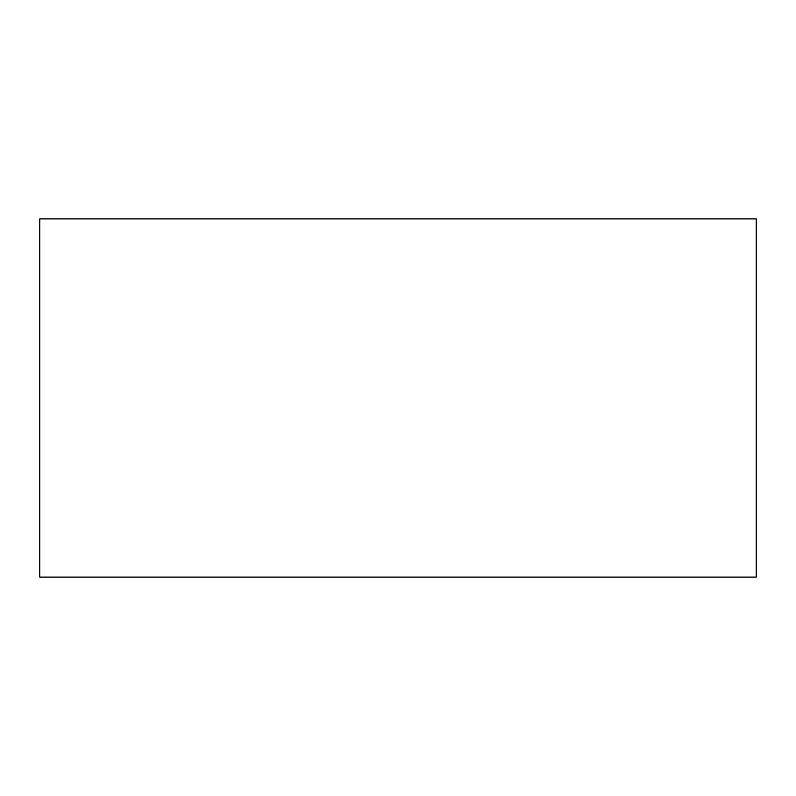 <?xml version="1.0" encoding="UTF-8"?>
<svg xmlns="http://www.w3.org/2000/svg" width="796" height="796" viewBox="0 0 796 796"><rect width="100%" height="100%" fill="white"/><g stroke="black" fill="none" stroke-linecap="round" stroke-linejoin="round"><path stroke-width="1.19" d="M756.2 577.1L756.2 218.9L756.2 577.1L39.8 577.1L39.8 218.9L756.2 218.9L39.8 218.9L39.8 577.1L756.2 577.1"/></g></svg>
